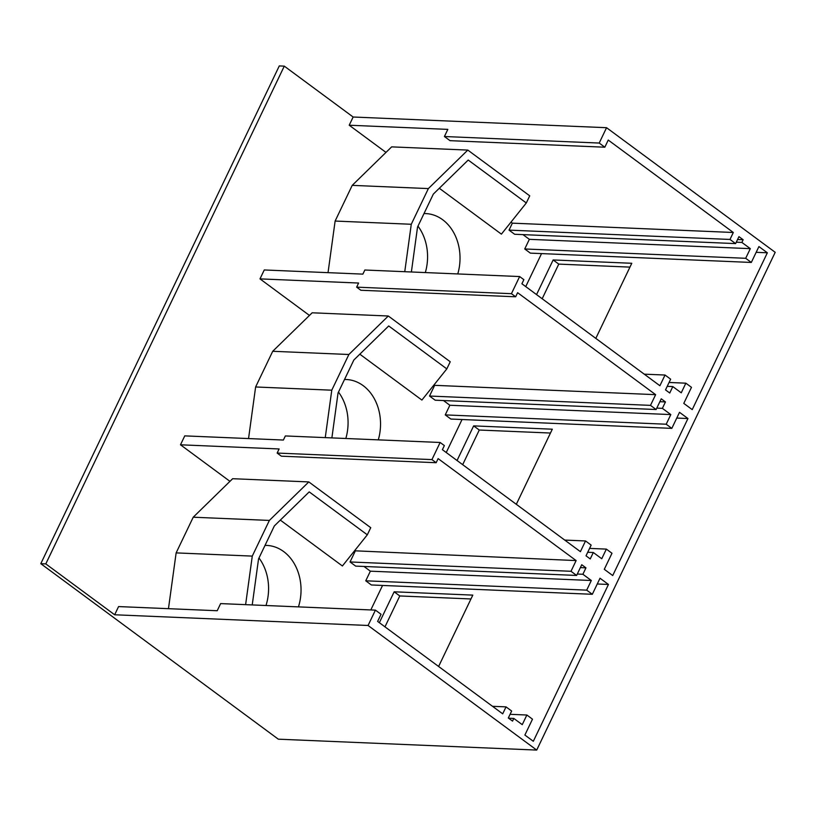 <?xml version="1.0" encoding="UTF-8"?>
<svg xmlns="http://www.w3.org/2000/svg" width="816" height="816" viewBox="0 0 816 816"><rect width="100%" height="100%" fill="white"/><g stroke="black" fill="none" stroke-linecap="round" stroke-linejoin="round"><path stroke-width="1.22" d="M331.877 437.906L338.048 392.986L353.848 360.009L388.712 325.961L446.811 368.893L421.903 400.064L359.815 354.185M446.24 452.533L462.05 419.516M589.58 548.393L606.359 549.107L611.98 553.258L604.289 569.313L612.724 575.545L687.949 418.537L679.514 412.315L671.823 428.369L450.86 419.047L445.24 414.895L449.861 405.256L443.476 400.544M656.788 408.112L662.378 408.347L665.458 401.931L661.246 398.81L656.115 409.52L435.163 400.197L429.532 396.035L434.663 385.336L434.041 384.877M344.515 379.491A45.431 36.169 -87.6 0 1 346.27 379.511A45.431 36.169 -87.6 0 1 363.161 385.642A45.431 36.169 -87.6 0 1 378.287 439.865M248.543 438.569L255.622 386.968L331.775 390.191L348.871 354.501L388.304 316.006L450.228 361.753L446.811 368.893M325.258 437.621L331.775 390.191M255.622 386.968L272.717 351.288L312.161 312.793L388.304 316.006M309.448 315.425L259.988 278.878L358.601 283.04L356.643 287.15L360.856 290.261L515.651 296.789L511.438 293.678L356.643 287.15M515.651 296.789L517.619 292.689L655.625 394.658L434.663 385.336M656.115 409.52L650.495 405.368L429.532 396.035M650.495 405.368L655.625 394.658M665.458 401.931L659.869 401.696M662.378 408.347L670.813 414.579L449.861 405.256M671.823 428.369L666.203 424.218L445.24 414.895M666.203 424.218L670.813 414.579M687.949 418.537L676.75 418.067M457.052 460.52L473.647 425.881L552.299 429.196L516.314 504.308M606.359 549.107L601.749 558.736L593.314 552.503L587.724 552.269M564.723 540.08L585.531 540.957L591.151 545.108L586.021 555.818L590.233 558.929L593.314 552.503M585.531 540.957L580.4 551.657L442.394 449.687L444.363 445.587L440.14 442.476L285.355 435.938L283.387 440.038L184.763 435.877L180.489 444.802L279.113 448.963L277.144 453.064L431.939 459.602L440.14 442.476M338.477 392.078A45.431 36.169 -87.6 0 1 345.821 438.488M272.717 351.288L348.871 354.501M536.714 750.077L278.307 739.174L40.8 563.683L45.798 563.897L114.658 614.774L368.067 625.474L536.714 750.077L775.2 252.317L606.563 127.704L599.209 143.055L444.414 136.517L447.831 129.377L349.207 125.225L353.144 117.014L606.563 127.704M542.171 298.758L558.766 264.109L629.952 267.118M384.979 626.851L399.779 595.955L470.965 598.964M462.672 464.671L479.267 430.032L550.453 433.041M511.438 293.678L519.639 276.553L364.844 270.014L362.885 274.125L264.262 269.963L259.988 278.878M385.988 152.398L349.207 125.225M45.798 563.897L284.284 66.137L353.144 117.014M114.658 614.774L118.585 606.574L217.209 610.735L220.626 603.595L375.421 610.133L381.041 614.285L377.624 621.415L502.697 713.837L506.032 706.88L492.507 706.309M229.959 481.348L180.489 444.802M519.639 276.553L523.862 279.664L521.893 283.764L659.899 385.733L665.03 375.034L670.65 379.185L665.519 389.895L669.732 393.006L672.812 386.58L681.248 392.812L685.858 383.183L691.478 387.335L683.788 403.39L692.223 409.622L767.356 252.797L758.921 246.565L751.312 262.446L745.691 258.295L750.312 248.656L741.877 242.434L743.162 239.751L738.949 236.64L735.614 243.596L729.994 239.445L733.319 232.489L608.246 140.066L604.829 147.206L599.209 143.055M506.032 706.88L511.652 711.032L508.317 717.988L512.54 721.099L513.815 718.427L522.25 724.659L526.871 715.02L532.491 719.182L524.882 735.053L533.317 741.285L608.45 584.46L600.015 578.238L592.324 594.293L586.704 590.141L591.314 580.502L582.889 574.27L585.959 567.844L581.747 564.733L576.616 575.443L570.996 571.282L576.127 560.582L438.121 458.612L436.152 462.713L431.939 459.602M368.067 625.474L375.421 610.133M473.647 425.881L479.267 430.032M40.8 563.683L279.286 65.923L284.284 66.137M536.551 294.596L553.146 259.957L558.766 264.109M553.146 259.957L631.788 263.282L595.813 338.385M733.319 232.489L512.366 223.156L510.989 222.136M576.127 560.582L354.542 550.79M379.348 622.7L394.159 591.804L399.779 595.955M394.159 591.804L472.801 595.119L438.61 666.478M604.829 147.206L450.034 140.668L444.414 136.517M729.994 239.445L509.031 230.122L512.366 223.156M735.614 243.596L514.651 234.274L509.031 230.122M743.162 239.751L737.562 239.516M741.877 242.434L736.287 242.189M522.974 234.62L529.349 239.333L524.739 248.972L530.359 253.123L751.312 262.446M750.312 248.656L529.349 239.333M745.691 258.295L524.739 248.972M767.356 252.797L756.167 252.328M525.728 286.61L541.549 253.592M685.858 383.183L669.069 382.469M672.812 386.58L667.213 386.345M665.03 375.034L644.222 374.156M436.152 462.713L281.357 456.185L277.144 453.064M355.164 551.259L350.044 561.959L570.996 571.282M576.616 575.443L355.664 566.11L350.044 561.959M585.959 567.844L580.37 567.61M582.889 574.27L577.289 574.036M363.987 566.467L370.362 571.18L591.314 580.502M586.704 590.141L365.741 580.808L370.362 571.18M592.324 594.293L371.362 584.97L365.741 580.808M608.45 584.46L597.261 583.991M370.821 609.929L382.561 585.439M526.871 715.02L510.082 714.316M513.815 718.427L508.613 718.213M411.376 271.983L417.537 227.062L433.337 194.086L468.211 160.048L526.3 202.97L501.401 234.141L439.304 188.261M424.014 213.568A45.431 36.169 -87.6 0 1 425.768 213.588A45.431 36.169 -87.6 0 1 442.66 219.728A45.431 36.169 -87.6 0 1 457.776 273.941M252.226 604.931L258.55 558.909L274.349 525.932L309.213 491.885L367.312 534.817L342.404 565.978L280.316 520.108M265.016 545.404A45.431 36.169 -87.6 0 1 266.771 545.425A45.431 36.169 -87.6 0 1 283.662 551.565A45.431 36.169 -87.6 0 1 298.452 606.88M417.976 226.154A45.431 36.169 -87.6 0 1 425.32 272.575M258.988 558.001A45.431 36.169 -87.6 0 1 265.996 605.513M308.805 481.919L232.662 478.706L193.229 517.211L269.372 520.424L308.805 481.919L370.729 527.677L367.312 534.817M193.229 517.211L176.134 552.891L252.277 556.104L269.372 520.424M176.134 552.891L168.463 608.675M245.616 604.646L252.277 556.104M467.803 150.083L391.649 146.87L352.216 185.365L428.369 188.578L467.803 150.083L529.727 195.83L526.3 202.97M352.216 185.365L335.121 221.054L411.274 224.267L428.369 188.578M335.121 221.054L328.032 272.656M404.756 271.697L411.274 224.267"/></g></svg>
